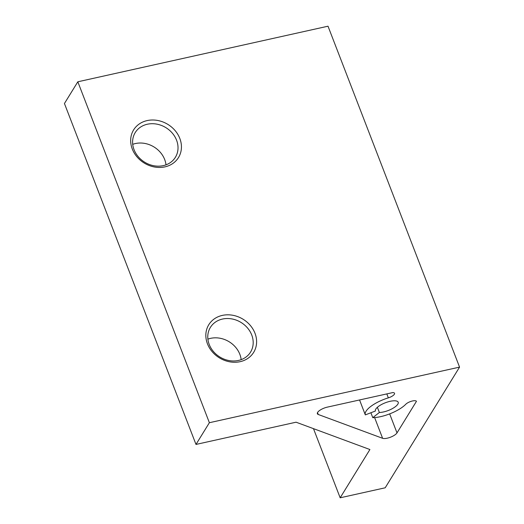 <?xml version="1.0" encoding="UTF-8"?>
<svg xmlns="http://www.w3.org/2000/svg" width="524" height="524" viewBox="0 0 524 524"><rect width="100%" height="100%" fill="white"/><g stroke="black" fill="none" stroke-linecap="round" stroke-linejoin="round"><path stroke-width="0.79" d="M379.376 412.48L372.78 417.661A23.023 7.795 158.9 0 0 405.746 404.292A6.118 2.07 -21.1 0 1 411.674 401.174A6.118 2.07 -21.1 0 1 416.462 401.312L397.002 432.896A8.325 2.817 -21.1 0 1 390.308 437.271A8.325 2.817 -21.1 0 1 382.612 438.306L318.245 414.477A8.325 2.817 -21.1 0 1 317.367 413.737A8.325 2.817 -21.1 0 1 317.623 412.408A8.325 2.817 -21.1 0 1 327.362 407.122L392.843 392.568A6.118 2.07 -21.1 0 1 394.533 393.295A6.118 2.07 -21.1 0 1 394.343 394.271A6.118 2.07 -21.1 0 1 388.343 397.854A23.023 7.795 158.9 0 0 365.32 414.897L375.42 411.012A12.203 4.133 -21.1 0 1 375.806 409.08A12.203 4.133 -21.1 0 1 387.721 401.947A12.203 4.133 -21.1 0 1 398.201 402.236A12.203 4.133 -21.1 0 1 397.821 404.187A12.203 4.133 -21.1 0 1 379.376 412.48L377.378 407.299M388.343 397.854L386.823 393.91M165.997 164.844A23.58 20.266 31.6 0 0 164.674 159.519A23.58 20.266 31.6 0 0 132.723 144.336M132.284 149.006A26.351 22.65 31.6 0 0 164.981 166.861A26.351 22.65 31.6 0 0 179.817 138.447A26.351 22.65 31.6 0 0 147.126 120.592A26.351 22.65 31.6 0 0 132.284 149.006M176.575 140.209A23.58 20.266 -148.4 0 1 175.383 157.305A23.58 20.266 -148.4 0 1 153.859 165.748A23.58 20.266 -148.4 0 1 134.039 149.661A23.58 20.266 -148.4 0 1 135.238 132.565A23.58 20.266 -148.4 0 1 156.761 124.123A23.58 20.266 -148.4 0 1 176.575 140.209M207.89 339.146A23.58 20.266 -148.4 0 1 239.848 354.329A23.58 20.266 -148.4 0 1 241.171 359.654M254.992 333.257A26.351 22.65 -148.4 0 1 240.149 361.671A26.351 22.65 -148.4 0 1 207.458 343.823A26.351 22.65 -148.4 0 1 222.294 315.409A26.351 22.65 -148.4 0 1 254.992 333.257M209.214 344.471A23.58 20.266 31.6 0 0 229.027 360.558A23.58 20.266 31.6 0 0 250.551 352.115A23.58 20.266 31.6 0 0 251.743 335.019A23.58 20.266 31.6 0 0 231.929 318.933A23.58 20.266 31.6 0 0 210.406 327.376A23.58 20.266 31.6 0 0 209.214 344.471M195.989 444.431L209.377 422.711L77.827 81.79L64.439 103.51L195.989 444.431L296.067 422.2L369.905 449.533L340.161 497.8L385.192 487.792L459.561 367.121L209.377 422.711M77.827 81.79L328.011 26.2L459.561 367.121M313.476 428.645L340.161 497.8M365.32 414.897L359.562 399.963M372.78 417.661L370.887 412.755M317.518 412.598L318.245 414.477M382.612 438.306L374.614 417.576M389.666 413.888L397.002 432.896"/></g></svg>

